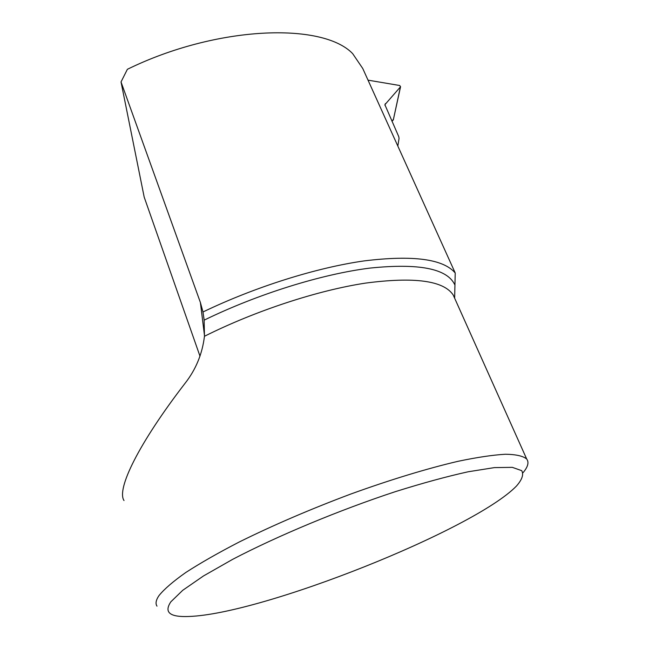 <?xml version="1.0" encoding="UTF-8"?>
<svg xmlns="http://www.w3.org/2000/svg" width="649" height="649" viewBox="0 0 649 649"><rect width="100%" height="100%" fill="white"/><g stroke="black" fill="none" stroke-linecap="round" stroke-linejoin="round"><path stroke-width="0.97" d="M393.456 119.262L391.955 121.241L393.31 119.927L400.425 86.917L384.881 104.7L398.762 136.671L399.062 138.407L397.829 146.066M400.425 86.917L399.792 85.522L368.032 80.151M400.579 86.658L393.31 119.927M454.649 297.786L455.225 272.994C443.332 259 413.048 254.952 364.389 260.874C316.647 267.599 255.284 286.817 202.991 311.974L204.135 320.152L204.459 336.271C202.318 353.892 195.852 369.557 185.087 383.267C138.521 443.721 116.349 489.224 124.008 500.549M455.225 272.994L362.759 68.502L352.675 53.648C322.594 22.098 216.571 25.603 127.382 69.297L121.03 81.944L144.192 197.126L199.997 356.22M202.991 311.974L200.395 302.499L121.03 81.944M523.053 472.675C527.953 466.882 529.17 462.331 526.704 459.021C523.094 456.012 516.012 454.414 505.466 454.243C492.916 454.965 477.129 457.31 458.113 461.293C427.569 468.408 390.43 479.684 350.971 493.97C310.538 509.132 273.294 525.146 239.238 541.996C218.291 552.834 200.492 562.991 185.833 572.467C173.242 581.35 164.311 589.041 159.046 595.522C155.963 600.017 155.273 603.562 156.985 606.15M170.849 601.818L182.726 590.306L203.526 575.931L232.642 559.349C277.667 535.806 339.411 510.073 395.419 491.634C422.613 483.099 446.861 476.48 468.164 471.774L494.368 467.613L512.304 467.345L521.707 470.655C523.889 474.468 522.12 479.619 516.393 486.117C473.632 530.022 262.293 614.124 188.778 616.485C169.77 617.248 163.791 612.364 170.849 601.818M385.336 103.645L384.979 105.422M204.135 320.152C257.742 294.005 321.669 274.162 369.719 268.118C418.605 263.056 446.926 268.524 454.673 284.53M455.257 299.562L453.213 294.995C443.64 280.636 414.427 276.677 365.574 283.102C317.718 290.363 255.568 310.693 204.459 336.271M200.395 302.499L204.508 335.744M454.722 298.37L526.704 459.021M204.111 319.933L203.81 317.41"/></g></svg>
